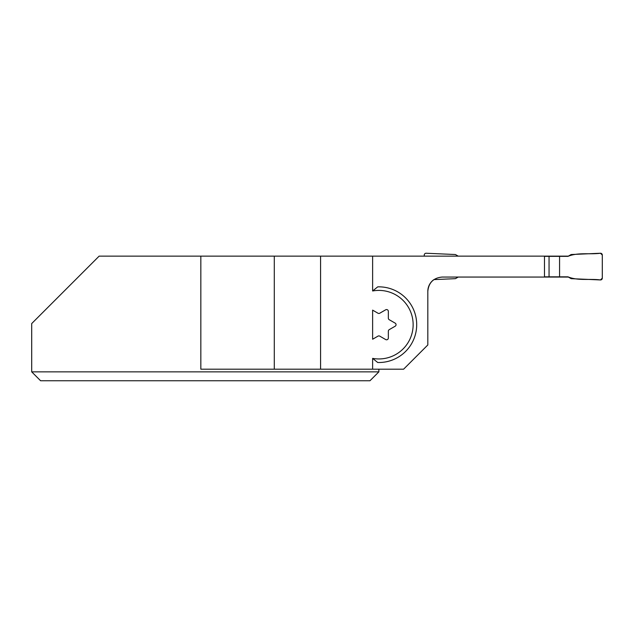 <?xml version="1.0" encoding="UTF-8"?>
<svg xmlns="http://www.w3.org/2000/svg" width="634" height="634" viewBox="0 0 634 634"><rect width="100%" height="100%" fill="white"/><g stroke="black" fill="none" stroke-linecap="round" stroke-linejoin="round"><path stroke-width="0.95" d="M549.052 256.358L559.568 256.358L559.568 276.836L549.052 276.836L549.052 256.358L544.479 256.358M559.568 256.358L567.969 256.358L571.147 254.527L600.446 253.243A1.783 1.783 0 0 1 602.3 255.026L602.3 278.168A1.783 1.783 0 0 1 600.446 279.943L571.147 278.667L567.969 276.836L559.568 276.836M549.052 276.836L544.479 276.836M424.265 256.136L424.265 255.026A1.783 1.783 0 0 1 426.127 253.243L455.418 254.527L458.216 256.136M372.626 358.376L377.706 362.497A37.834 37.834 0 0 0 416.696 324.679A37.834 37.834 0 0 0 377.706 286.861L372.626 290.982A34.268 34.268 0 0 1 413.138 324.679A34.268 34.268 0 0 1 372.626 358.376L372.626 369.186L403.604 369.186L427.823 344.959L427.823 291.299A14.241 14.241 0 0 1 433.933 279.602L455.418 278.667L458.216 277.058M428.037 288.85A14.241 14.241 0 0 0 427.823 291.299C428.687 282.661 433.434 277.914 442.072 277.058L544.479 277.058L544.479 256.136L372.626 256.136L372.626 290.982M372.626 310.129L372.626 339.23L377.975 336.139A1.783 1.783 0 0 1 379.758 336.139L385.678 339.555A1.783 1.783 0 0 0 388.349 338.017L388.349 331.178A1.783 1.783 0 0 1 389.236 329.64L395.156 326.225A1.783 1.783 0 0 0 395.156 323.134L389.236 319.718A1.783 1.783 0 0 1 388.349 318.181L388.349 311.342A1.783 1.783 0 0 0 385.678 309.804L379.758 313.22A1.783 1.783 0 0 1 377.975 313.22L372.626 310.129M544.479 277.058L568.349 277.058M378.87 369.186L378.87 371.857L31.7 371.857L40.6 380.757L31.7 371.857L31.7 323.57L99.134 256.136L320.582 256.136L320.582 369.186L372.626 369.186M372.626 256.136L320.582 256.136M568.349 256.136L544.479 256.136M200.835 256.136L200.835 369.186L320.582 369.186M274.292 256.136L274.292 369.186M40.6 380.757L369.963 380.757L378.87 371.857M600.446 279.943C589.731 278.516 577.883 280.989 567.969 276.836L559.568 276.836L559.568 256.358L567.969 256.358C577.883 252.205 589.731 254.67 600.446 253.243L602.3 255.026L602.3 278.168L600.446 279.943"/></g></svg>
